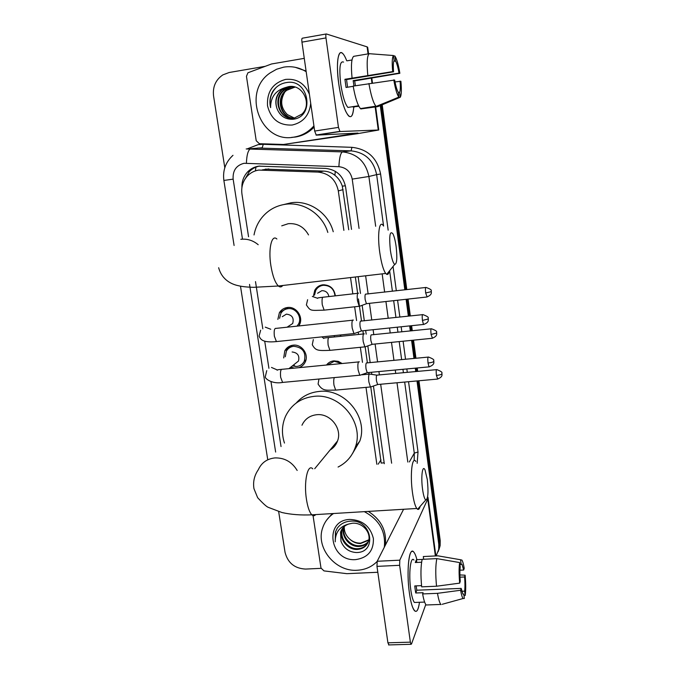<?xml version="1.0" encoding="UTF-8"?>
<svg xmlns="http://www.w3.org/2000/svg" width="679" height="679" viewBox="0 0 679 679"><rect width="100%" height="100%" fill="white"/><g stroke="black" fill="none" stroke-linecap="round" stroke-linejoin="round"><path stroke-width="1.02" d="M326.548 365.013C328.356 362.603 330.783 361.228 333.839 360.872L338.21 361.338L342.14 363.511M340.841 334.917L340.705 336.309M313.494 295.738L314.776 290.264C316.558 287.124 319.232 285.307 322.797 284.798C330.036 284.832 334.229 288.516 335.358 295.84M283.695 357.96L284.815 350.763C286.64 347.521 289.415 345.662 293.133 345.178C301.714 343.93 309.225 354.506 305.177 362.136C303.793 364.895 301.646 366.753 298.735 367.704M277.855 319.393L279.375 312.756C281.233 309.734 283.932 307.986 287.455 307.502C296.29 306.119 303.861 317.288 299.337 325.02L298.785 325.954M348.726 229.757L342.318 186.182C340.866 181.734 338.388 178.11 334.891 175.301C331.632 172.704 327.906 171.303 323.713 171.1L265.311 169.13M343.871 230.376L338.312 190.909C335.884 179.663 329.171 173.391 318.162 172.101L258.707 170.081C254.286 170.777 250.5 172.763 247.368 176.039C242.844 181.115 241.045 187.149 241.962 194.135L248.556 236.75M384.17 462.772L381.174 463.095L370.802 387.157M368.969 374.129L368.748 372.516M367.398 362.934L365.149 346.859M363.341 333.975L362.892 330.758M361.542 321.142L358.427 298.93M357.638 293.328L355.346 276.998M376.845 464.258L366.006 387.369M364.199 374.579L364.114 373.976M362.484 362.365L360.354 347.308M358.546 334.467L358.24 332.328M356.585 320.573L354.642 306.789M352.825 293.871L350.525 277.558M255.499 281.615L262.815 328.84M264.717 341.164L268.918 368.281M270.997 381.734L281.038 446.561M294.389 368.12L290.799 367.152M416.999 380.944L438.778 544.303L439.5 542.436L439.432 547.529L438.193 551.645L439.432 547.529L439.5 542.436L417.975 380.851L439.5 542.436L440.204 540.577L440.136 545.644L438.906 549.744M381.25 105.177L405.838 289.729L381.25 105.177M407.094 299.184L409.344 316.058L407.094 299.184M410.642 325.801L411.313 330.86L410.642 325.801M412.569 340.255L414.979 358.368L412.569 340.255M416.269 368.06L416.728 371.489L416.269 368.06M382.218 104.778L406.814 289.619M408.071 299.074L410.32 315.956M411.618 325.699L412.289 330.758M413.536 340.162L415.947 358.274M417.237 367.967L417.695 371.405M418.943 380.766L440.204 540.577M351.527 229.392L345.603 186.997C343.218 175.878 336.58 169.682 325.691 168.417L258.674 166.151C254.413 166.822 250.755 168.715 247.691 171.829C243.659 176.175 241.741 181.412 241.919 187.54M244.533 179.876L249.371 171.592C252.274 168.63 255.745 166.771 259.768 166.024M224.8 167.738L213.562 95.985C212.561 86.861 215.659 79.825 222.839 74.894L229.179 72.5L264.903 66.381M321.048 568.34L305.626 569.07C294.635 568.518 287.769 562.916 285.036 552.265L278.67 511.66M438.778 544.303L438.719 549.421L436.164 555.914M380.274 105.585L404.845 289.84M406.11 299.295L408.359 316.159M409.658 325.903L410.328 330.962M411.584 340.357L413.995 358.461M415.293 368.154L415.752 371.583M384.297 463.723L373.458 386.156M371.812 374.392L371.506 372.253M370.174 362.671L367.848 346.069M366.185 334.161L365.667 330.469M364.317 320.844L362.179 305.499M360.49 293.455L358.139 276.667M313.927 125.827L313.112 126.752C307.791 132.439 301.417 135.893 293.973 137.107C260.728 143.931 241.24 92.106 270.149 72.916L276.633 69.224L283.746 67.136C291.707 65.88 299.184 67.399 306.178 71.711M314.105 127.117C308.869 132.558 302.639 135.859 295.424 137.031L291.622 137.379M310.71 103.386C309.344 115.277 303.182 122.492 292.208 125.029C279.111 125.607 270.879 119.173 267.509 105.746C266.796 91.835 272.805 83.059 285.545 79.409C296.816 78.382 304.769 83.364 309.42 94.347M276.93 108.419C279.909 115.948 285.231 119.555 292.887 119.258C315.353 117.246 309.055 78.441 286.784 82.515C280.707 83.39 275.954 86.496 272.525 91.835C269.911 96.851 269.274 102.13 270.607 107.655C270.556 97.445 275.275 90.825 284.747 87.786L282.099 89.815C276.446 94.839 274.715 101.044 276.93 108.419C274.545 101.095 276.107 94.873 281.598 89.764M292.785 86.598L289.11 86.725L282.099 89.815M293.642 86.742L290.858 86.912L283.881 89.984C271.396 98.956 280.079 121.134 294.262 118.095L301.968 114.064C312.544 104.49 302.809 83.636 288.524 86.657L284.747 87.786M293.931 86.793L291.435 86.98L284.476 90.044C273.187 98.209 279.01 118.452 292.284 118.273M295.051 87.082L286.81 90.273C276.081 98.056 280.809 117.289 293.421 118.205M294.771 87.005L286.224 90.214C275.36 98.09 280.351 117.577 293.141 118.231M294.372 118.078L287.353 114.581L294.27 118.095M287.353 114.581C280.885 108.063 279.977 100.662 284.611 92.386M295.212 67.297L306.085 71.049M276.412 87.192C270.963 92.879 269.028 99.694 270.607 107.655M338.745 83.856C336.691 67.145 337.107 56.875 339.975 53.055C341.919 51.655 344.168 54.235 346.731 60.787C345.322 57.112 343.947 54.651 342.615 53.395C338.015 48.608 335.893 64.115 338.745 83.856C340.4 95.221 342.666 104.252 345.535 110.94C349.94 119.631 352.673 118.418 353.734 107.299C353.114 115.303 351.408 118.18 348.633 115.939C344.626 111.229 341.333 100.534 338.745 83.856M316.27 135.146L314.674 131.055L338.465 127.397L339.975 131.531L316.27 135.146L357.977 133.076L283.483 144.474L259.378 143.71L256.221 140.748L246.452 76.311L247.937 72.772L271.583 63.962L304.268 58.352M283.483 144.474L356.908 133.78L378.772 130.003L339.975 131.531M368.561 53.802L367.687 47.301L367.11 46.876L326.361 33.958C325.801 34.026 325.665 35.35 325.971 37.922L301.951 42.14C301.646 39.586 301.799 38.262 302.41 38.185L326.158 33.992M338.465 127.397L325.971 37.922M314.674 131.055L301.951 42.14M347.58 87.226L346.545 79.562L393.574 71.813C393.099 65.804 393.277 62.052 394.1 60.558L393.438 55.525C392.148 57.248 391.893 62.604 392.683 71.601L344.924 79.299L346.052 87.472L353.199 86.309M393.786 61.263L395.517 60.974C396.791 63.071 397.953 67.111 399.023 73.103L353.156 80.64L353.98 85.97M350.381 107.044L347.911 107.435C345 103.989 342.606 96.231 340.739 84.145C338.974 67.925 339.916 60.575 343.557 62.095M395.517 60.974L394.932 56.068C396.748 58.844 398.386 64.59 399.863 73.298L354.676 80.886L355.406 85.741M358.699 105.966L352.74 106.909L358.868 106.297M362.433 108.699L377.796 106.62L400.245 97.267L399.6 92.31L398.276 92.522M360.855 108.946L360.456 108.598C357.714 105.389 355.278 97.895 353.165 86.106L394.652 80.037C395.764 86.165 396.952 90.197 398.217 92.115L398.87 97.097L376.276 106.518L360.855 108.946M376.276 106.518L375.894 106.17C373.306 102.928 370.972 95.383 368.901 83.542M394.864 55.975L393.489 55.873M395.008 81.938L400.899 81.276C401.679 89.942 401.459 95.264 400.245 97.267M398.87 97.097C397.054 94.737 395.356 88.991 393.769 79.867M399.863 73.298L399.023 73.103M400.067 81.115C400.542 86.954 400.381 90.689 399.6 92.31M347.266 60.787L351.985 59.99M352.036 77.89C350.899 65.464 351.45 58.275 353.691 56.332L369.198 53.692L393.438 55.525M367.789 75.284C366.643 62.816 367.11 55.619 369.198 53.692M393.574 71.813L392.683 71.601M346.545 79.562L344.924 79.299M354.676 80.886L353.156 80.64M354.413 107.002L354.336 106.416M377.1 561.491C371.786 566.872 365.183 569.783 357.29 570.25C335.12 572.041 315.183 547.282 322.814 527.447C324.842 521.642 328.424 516.999 333.542 513.511M326.777 519.919L332.303 513.587M349.863 519.435C362.467 520.004 370.31 526.352 373.391 538.472C373.789 550.694 367.899 557.739 355.737 559.606C329.765 561.889 323.45 520.114 349.863 519.435M340.985 541.265C343.769 548.216 348.811 551.968 356.119 552.519C377.575 553.122 372.024 519.24 350.848 521.133C345.068 521.438 340.527 523.815 337.225 528.245L335.434 532.047L335.231 541.808C335.222 532.429 339.687 526.505 348.633 524.044C344.593 525.478 341.893 528.177 340.544 532.149L340.985 541.265L340.544 532.149M343.039 527.71L342.555 528.966C339.211 538.226 347.971 549.184 357.553 548.708C362.017 548.522 365.421 546.637 367.763 543.056M342.768 528.024L342.106 529.679C338.753 538.956 347.529 549.939 357.12 549.455C363.104 549.005 366.94 546.103 368.638 540.747C371.192 532.073 361.992 522.134 352.223 523.263L348.633 524.044M344.228 526.522C341.24 535.706 349.889 546.188 359.242 545.738C362.959 545.619 366.015 544.202 368.417 541.486M343.913 526.811L343.905 526.845C340.569 536.062 349.286 546.96 358.818 546.476C362.722 546.349 365.871 544.821 368.273 541.884M368.833 539.813L360.719 543.132C356.534 543.268 352.825 541.893 349.592 539.016C352.817 542.063 356.45 543.565 360.49 543.531L368.756 540.238M349.592 539.016C345.84 535.544 344.066 531.368 344.27 526.488M342.029 529.026L340.748 531.835M364.3 511.652C379.255 519.647 385.927 531.513 384.314 547.249M368.307 511.406C381.284 519.766 386.937 531.08 385.273 545.339M337.285 528.169L335.604 531.793L335.231 541.808M390.357 250.169C391.554 258.241 393.005 262.985 394.711 264.403C396.901 264.046 397.376 258.122 396.137 246.613C395.339 240.892 394.287 236.648 392.988 233.89C389.89 230.232 389.008 235.655 390.357 250.169M389.39 271.023C388.753 273.739 387.862 274.851 386.707 274.35L385.689 273.45C383.279 269.979 381.292 262.926 379.731 252.282C377.261 234.993 379.255 219.962 383.066 225.335M308.521 234.917C303.929 226.778 297.164 223.035 288.244 223.697L281.734 225.844M254.022 234.951C255.185 228.713 257.664 223.111 261.466 218.146C267.628 210.405 275.589 205.788 285.35 204.294C303.301 201.51 322.44 214.131 327.821 232.439M283.983 204.506L291.13 202.766C309.242 199.932 328.483 213.113 333.236 231.743M422.567 489.304C423.441 495.39 424.502 498.963 425.741 500.016C428.059 499.209 428.576 492.377 427.295 479.518L425.071 470.106C422.516 463.961 420.759 476.726 422.567 489.304M420.157 506.356C419.469 508.868 418.612 509.844 417.577 509.292L416.753 508.478C415.047 505.914 413.621 500.644 412.484 492.674C409.887 474.68 412.119 455.507 415.871 461.465M330.019 450.092C333.601 447.945 336.113 444.889 337.556 440.926C342.479 428.542 330.138 413.044 316.669 414.725C309.734 415.556 304.837 419.062 301.968 425.241M335.867 444.422L334.594 444.533M284.467 443.064C281.446 433.711 281.836 424.714 285.638 416.066C291.359 404.548 300.789 397.979 313.936 396.366C339.967 393.005 364.284 422.542 355.457 446.833C352.384 455.982 346.587 462.722 338.074 467.042M296.248 402.995C302.206 396.281 309.802 392.428 319.045 391.46C344.643 388.125 368.519 417.135 359.828 441.027L352.376 453.776M333.61 447.283L332.345 447.257M297.029 326.141L298.48 324.104C302.486 317.297 295.823 307.443 288.04 308.665C284.925 309.081 282.549 310.634 280.902 313.308L279.553 318.349M288.159 326.489L292.683 323.51C294.185 317.967 292.089 314.844 286.402 314.139L282.243 316.703M353.394 320.123L352.715 320.03C351.875 321.167 351.697 323.849 352.197 328.084L353.946 333.567L354.879 333.347M422.474 314.666L360.49 321.125C359.895 321.948 359.777 323.891 360.142 326.947L361.381 330.919L361.983 330.86M292.36 365.913L296.748 366.473C300.186 366.04 302.698 364.292 304.294 361.22C306.339 352.333 302.809 347.351 293.701 346.282C290.425 346.706 287.972 348.352 286.368 351.213L285.29 356.764M359.352 361.848L358.631 361.797C357.808 363.07 357.646 365.811 358.139 370.013L359.785 375.215L360.71 375.012M428.076 357.103L366.363 362.951C365.786 363.876 365.675 365.854 366.032 368.892L367.203 372.661L367.797 372.601M294.694 364.054L298.488 361.041C299.762 355.669 297.631 352.639 292.114 351.977M335.002 295.883C334.06 288.881 330.13 285.35 323.229 285.29C319.885 285.766 317.382 287.48 315.718 290.425L314.521 295.119M328.891 296.57C328.093 292.632 325.733 290.663 321.812 290.68L317.585 293.252M358.52 293.192L357.96 293.116C357.162 294.126 357.001 296.689 357.485 300.797L359.208 306.288L360.057 306.085M425.674 287.489L365.506 294.143C364.946 294.873 364.844 296.723 365.183 299.694L366.414 303.674L366.957 303.606M322.432 284.841L322.262 285.452M364.3 333.873L363.664 333.805C362.892 334.951 362.739 337.556 363.214 341.639L364.852 346.859L365.692 346.672M431.097 328.823L371.175 334.883C370.632 335.715 370.53 337.599 370.878 340.544L372.033 344.329L372.576 344.278M340.255 336.351L340.451 334.959M334.314 336.962L334.467 335.579M341.792 363.545L334.255 361.262L327.601 364.912M369.979 374.036L369.308 374.01C368.553 375.292 368.408 377.948 368.884 381.997L370.428 386.971L371.252 386.784M436.444 369.665L376.777 375.147C376.251 376.073 376.158 377.991 376.497 380.919L377.6 384.518L378.127 384.467M409.42 593.123C406.755 574.867 408.266 552.103 411.975 551.373C413.689 550.881 415.344 553.657 416.94 559.7C415.964 555.931 414.911 553.393 413.8 552.086C409.148 545.602 406.195 571.226 409.42 593.123C410.243 598.971 411.27 603.58 412.501 606.958C415.573 614.079 417.908 612.517 419.495 602.281C418.383 610.065 416.694 612.84 414.402 610.599C412.408 608.053 410.744 602.222 409.42 593.123M377.821 572.261L346.918 573.679L323.976 570.895L320.997 568.043L313.044 515.624M427.668 496.451L427.745 499.048L399.795 560.175L399.634 565.31L376.972 566.379L377.193 561.27L403.581 509.275M388.974 644.923L387.913 642.809L410.371 642.164L399.634 565.31M410.371 642.164L410.982 644.295L411.491 644.023L425.775 604.539M387.913 642.809L376.972 566.379M459.683 583.134L460.252 581.292C459.759 575.385 459.751 570.589 460.218 566.914L459.649 562.568C458.902 567.619 458.911 574.476 459.683 583.134L436.529 586.223L421.667 586.843C420.573 575.045 420.742 565.879 422.177 559.326L436.826 558.613L459.649 562.568M459.853 564.13L461.983 564.359L463.681 570.029L459.938 570.199M416.125 585.875L416.821 590.212L461.177 588.387L462.849 593.921L463.774 594.159L464.343 598.471L463.061 598.522C462.187 597.359 461.381 594.609 460.617 590.255L461.177 588.387M428.313 604.904L426.098 604.989C424.799 603.317 423.645 599.633 422.635 593.93L423.102 592.699L415.726 592.996L415.192 589.601L414.759 585.935L421.54 585.646M416.431 602.4L414.394 602.477C412.942 600.618 411.737 596.391 410.778 589.779C408.452 574.001 410.557 555.363 413.961 560.065M461.117 564.071L460.549 559.751L437.87 555.829L423.306 556.542L423.671 559.25M423.306 556.542L425.249 556.449M463.061 598.522L442.199 604.293M440.977 604.633L440.815 604.437C439.585 602.757 438.481 599.056 437.488 593.336L460.617 590.255M422.635 593.93L437.488 593.336M460.549 559.751L461.932 560.099C462.755 561.474 463.519 564.207 464.215 568.289L463.681 570.029M459.972 577.167L464.589 576.963L465.115 575.198L459.895 574.935M465.115 575.198C465.87 583.524 465.896 590.263 465.208 595.432L464.648 591.154L461.813 591.265M463.986 595.763L465.208 595.432M464.589 576.963C465.064 582.692 465.081 587.428 464.648 591.154M422.143 559.445L416.448 559.725L415.276 562.518L421.617 562.212M436.529 586.223C435.426 574.383 435.528 565.183 436.826 558.613M463.078 594.193L463.774 594.159M415.726 592.996L416.821 590.212M416.821 562.441L416.448 559.725M268.833 168.944L262.255 169.894M345.39 185.749L342.318 186.182M334.891 175.301L335.307 171.295M255.431 170.862L255.915 167.144M323.713 171.1L318.162 172.101M343.099 189.636L338.312 190.909M380.995 459.844L378.195 464.164M291.223 346.103L291.147 345.569M285.664 309.242L285.46 307.918M359.055 228.424L352.214 179.112C350.627 171.677 346.188 167.543 338.889 166.695L244.084 163.291C236.258 165.328 232.617 170.607 233.143 179.146L242.428 238.77M232.99 155.313C225.623 162.069 222.585 170.446 223.875 180.444L233.143 179.146M247.402 148.794L258.258 144.602L263.257 144.313L351.926 147.326C367.67 149.091 377.235 157.978 380.596 174.011L388.159 230.156M393.048 266.474L396.324 290.799M397.588 300.228L399.855 317.068M401.162 326.786L401.841 331.827M403.105 341.206L405.541 359.276M406.84 368.943L407.298 372.372M408.554 381.708L418.018 451.976L417.169 463.299M246.188 148.947L342.471 151.892L351.085 150.857L257.782 148.03M338.889 166.695C339.339 157.918 340.535 152.987 342.471 151.892C356.959 153.53 365.76 161.729 368.884 176.489L376.633 174.63C373.628 160.363 365.115 152.435 351.085 150.857L351.926 147.326M246.401 163.164C246.766 154.557 248.225 149.728 250.78 148.684L262.238 147.776L263.257 144.313M409.361 461.932L414.283 453.148L404.676 382.065M414.148 460.608L414.283 453.148L418.018 451.976M352.214 179.112L368.884 176.489L375.674 226.285M382.158 273.858L384.645 292.114M385.927 301.518L388.218 318.307M389.542 327.991L390.221 333.024M391.503 342.377L393.956 360.388M395.271 370.03L395.738 373.442M397.003 382.752L407.816 462.043M403.411 372.729L402.953 369.308M401.645 359.649L399.201 341.596M397.936 332.226L397.257 327.193M395.942 317.483L393.667 300.661M392.394 291.24L389.627 270.726M383.584 226.073L376.633 174.63L380.596 174.011M249.532 284.399L275.64 452.061M391.63 463.205L380.673 384.238M379.391 374.961L378.916 371.557M377.583 361.958L375.097 344.024M373.798 334.705L373.111 329.697M371.769 320.047L369.452 303.335M368.145 293.965L365.625 275.793M378.254 129.969L375.173 107.027M371.965 83.093L371.328 78.365M368.052 53.887L367.11 46.876M352.545 134.009L352.452 133.339M276.879 238.991C271.676 233.941 268.146 248.794 270.87 265.591C272.602 275.929 275.105 282.736 278.382 286.003C280.037 287.387 281.488 287.217 282.736 285.494M258.198 244.72C253.012 240.4 247.224 238.601 240.816 239.297M297.173 470.462C291.953 461.881 284.535 457.697 274.91 457.918C267.042 458.792 261.508 462.722 258.309 469.715C254.311 475.563 252.86 481.886 253.963 488.693L257.655 497.707C263.036 503.529 266.601 506.755 268.341 507.374L281.972 512.535C290.943 514.563 300.899 515.327 311.839 514.826C313.223 516.116 314.504 516.04 315.701 514.589M312.781 468.849C307.68 463.146 303.598 481.98 306.475 499.498C307.723 507.255 309.514 512.365 311.839 514.826L416.753 508.478M422.431 320.42L428.245 319.011L428.143 318.103C428.856 317.331 427.116 316.168 422.932 314.615C422.185 314.309 422.015 316.244 422.431 320.42L423.492 324.46L423.951 324.418M352.545 320.216L276.124 328.373C274.401 328.033 273.824 330.656 274.367 336.241L276.421 341.588L277.507 341.469M270.777 329.256L265.251 327.142M428.033 363.019C431.123 362.662 433.049 362.153 433.796 361.483L433.686 360.574C434.399 359.811 432.684 358.639 428.534 357.061C427.778 356.781 427.609 358.767 428.033 363.019L429.026 366.864L429.484 366.821M358.52 361.932L282.439 369.274C280.716 368.96 280.121 371.651 280.665 377.337L282.6 382.421L283.669 382.319M277.329 369.97L271.473 367.432M425.657 292.963L431.292 291.69L431.182 290.824C431.886 290.069 430.189 288.94 426.098 287.446C425.402 287.166 425.258 288.999 425.657 292.963L427.125 296.969M357.782 293.311L323.569 297.173C322.16 296.85 321.727 299.363 322.262 304.718L324.129 310.142L325.012 310.048M317.585 298.285L312.332 296.451M431.072 334.45L436.648 333.049L436.546 332.184C437.242 331.437 435.57 330.308 431.505 328.78C430.809 328.526 430.664 330.41 431.072 334.45L432.472 338.261M363.537 333.949L329.485 337.463C328.059 337.157 327.618 339.738 328.161 345.195L329.926 350.356L330.783 350.271M323.705 338.329L321.863 336.886M436.41 375.428C439.398 375.097 441.24 374.587 441.944 373.917L441.842 373.043C442.538 372.313 440.883 371.175 436.852 369.622C436.156 369.393 436.011 371.328 436.41 375.428L437.76 379.06M334.323 377.592C333.661 379.171 333.542 381.708 333.983 385.188L335.655 390.111L336.495 390.035M435.375 555.957L427.745 499.048M377.193 561.27L399.795 560.175M279.375 312.756L288.269 307.443M284.815 350.763L292.335 345.288M314.776 290.264L316.422 289.288M323.162 285.299L324.129 284.722M440.136 545.644L438.719 549.421M249.371 171.592L247.691 171.829M223.875 180.444L234.094 245.475M240.476 286.139L267.755 459.802M283.881 89.984L284.476 90.044M286.224 90.214L286.81 90.273M313.112 126.752L314.054 126.727M378.772 130.003L375.682 106.951M372.474 83.016L371.837 78.289M316.007 135.028L339.729 131.403M358.588 105.746L347.911 107.435M375.894 106.17L360.456 108.598M390.417 100.628L376.141 106.408M342.106 529.679L342.555 528.966M394.711 264.403L386.707 274.35M218.655 267.721C222.101 280.512 232.532 284.518 238.321 285.681C241.885 286.597 246.978 287.149 253.607 287.319L278.382 286.003L385.689 273.45M425.741 500.016L417.577 509.292M355.457 446.833L359.828 441.027M337.556 440.926L314.708 468.714M260.66 330.164L259.072 336.088C260.558 339.118 261.975 342.98 276.421 341.588L353.946 333.567M428.305 318.875L428.322 319.979C428.152 320.089 428.958 322.686 423.492 324.46L361.381 330.919M298.48 324.104L300.169 322.966M292.683 323.51L287.073 327.202M361.449 330.979L354.039 333.644M293.668 364.878L295.204 366.507M266.754 370.624L265.362 376.506C264.216 378.296 272.092 384.458 282.6 382.421L359.785 375.215M433.847 361.321L433.864 362.306C433.669 361.924 434.984 364.759 429.026 366.864L367.203 372.661M304.294 361.22L305.966 359.862M298.488 361.041L288.923 368.646M281.361 369.393C278.28 369.597 276.888 369.894 277.176 370.276M367.271 372.72L359.878 375.3M317.585 298.361C316.915 298.047 318.621 297.691 322.695 297.283M359.208 306.288L324.129 310.142C310.048 310.498 310.753 311.271 306.382 304.956L307.621 299.694M431.343 291.58L431.369 292.496C431.165 292.106 432.489 294.864 426.709 297.02L366.414 303.674M366.473 303.725L359.301 306.365M323.679 338.507C323.196 338.159 324.842 337.845 328.619 337.565M364.852 346.859L329.926 350.356C317.721 350.805 315.633 350.737 312.272 344.728L313.333 339.568M436.699 332.914L436.724 333.822C436.529 333.414 437.811 336.241 432.056 338.303L372.033 344.329M372.092 344.38L364.937 346.935M370.428 386.971L335.655 390.111C326.607 389.967 322.924 391.8 318.086 384.051L318.96 379.026M377.312 375.224L370.063 374.129M441.987 373.756L442.012 374.681C441.808 374.282 443.124 377.04 437.352 379.094L377.6 384.518M361.814 374.8L369.232 374.104M377.651 384.569L370.513 387.038M435.859 555.931L428.025 497.461M388.558 644.94L410.982 644.295M461.983 564.359L459.895 564.453M424.63 602.086L414.394 602.477M440.815 604.437L426.098 604.989"/></g></svg>

